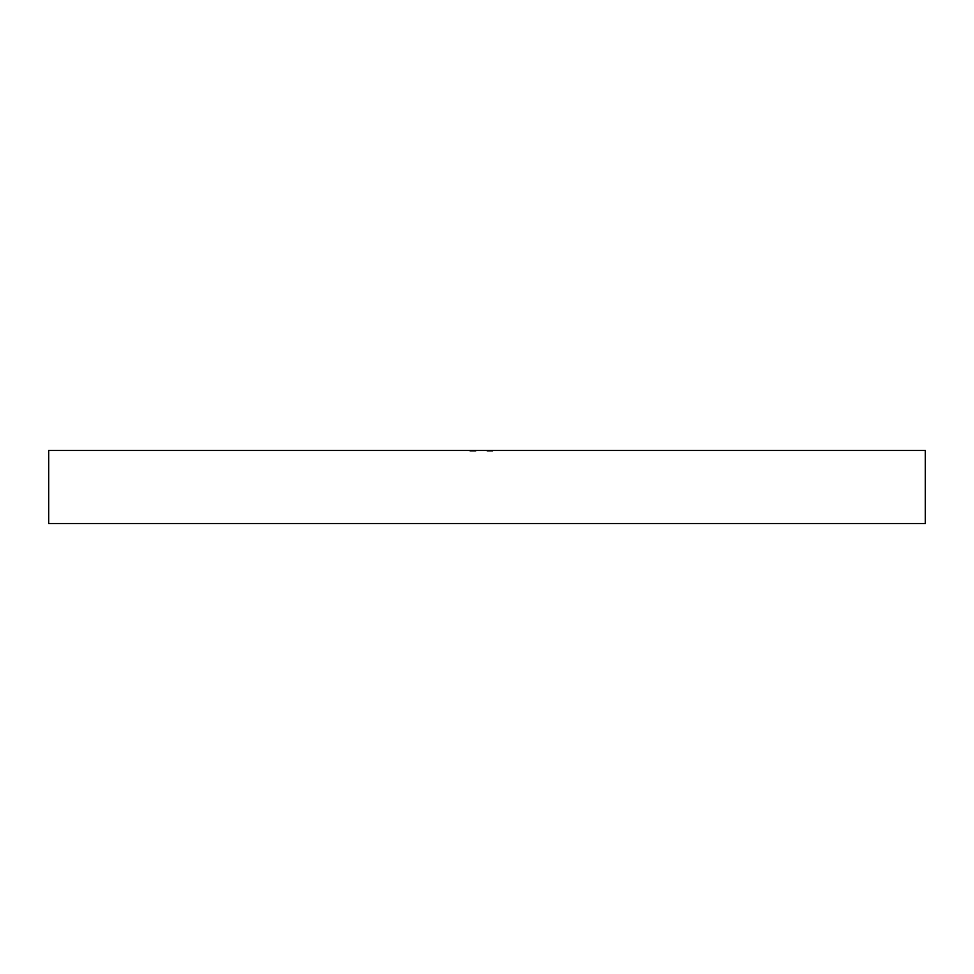 <?xml version="1.0" encoding="UTF-8"?>
<svg xmlns="http://www.w3.org/2000/svg" width="974" height="974" viewBox="0 0 974 974"><rect width="100%" height="100%" fill="white"/><g stroke="black" fill="none" stroke-linecap="round" stroke-linejoin="round"><path stroke-width="0.73" stroke-dasharray="4.87 3.65" d="M473.279 451.206L469.882 451.206L475.982 451.206L469.882 451.206L472.926 451.206L469.882 451.206L472.926 451.206L470.479 451.206L472.56 451.206L471.367 451.206L471.367 450.475L475.982 450.475L470.028 450.475L475.982 451.206L475.982 450.475L469.882 450.475L475.982 450.475L469.882 450.475L475.982 450.475L469.882 450.475L475.982 450.475L475.982 451.206L469.882 450.475L475.385 450.475L470.479 450.475L475.385 450.475L470.479 450.475L475.385 450.475L470.479 450.475L472.926 450.475L472.926 451.206L475.982 451.206L474.472 451.206L474.472 450.475L471.964 450.475L474.484 450.475L474.472 451.206L473.279 451.206L473.279 450.475M491.091 451.206L487 451.206L487 450.475L492.941 450.475L486.927 450.475L492.941 450.475L487 450.475L487 451.206L492.795 451.206L492.795 450.475L492.795 451.206L492.199 450.475L492.199 451.206L490.421 451.206L490.421 450.475L486.927 450.475L490.786 450.475L487.45 450.475L490.786 450.475L490.421 451.206L489.825 450.475L489.825 451.206L487 451.206L487 450.475L487.731 451.206L487.731 450.475L486.927 451.206L486.927 450.475L486.927 451.206L489.131 451.206L489.131 450.475L487.45 450.475L489.106 450.475L489.106 451.206L491.31 451.206L491.31 450.475L491.31 451.206L490.458 450.475L491.237 451.206L491.237 450.475L491.237 451.206L487 451.206L491.237 451.206L491.237 450.475L490.47 451.206L491.31 451.206L487 451.206L487 450.475L487 451.206L489.959 451.206L489.959 450.475L490.786 451.206L487.45 451.206L490.786 451.206L490.786 450.475L490.786 451.206L489.666 451.206L489.666 450.475L489.666 451.206L487 451.206L487 450.475L487 451.206L491.237 451.206L491.237 450.475L490.47 451.206L490.47 450.475L491.31 451.206L491.31 450.475L491.31 451.206L487 451.206L487 450.475L487 451.206L490.786 451.206L490.786 450.475L490.786 451.206L487 451.206L487 450.475L487 451.206L491.237 451.206L491.237 450.475L490.506 451.206L491.091 450.475M48.7 450.475L925.3 450.475M48.7 523.525L925.3 523.525M469.882 451.206L475.385 451.206L469.882 451.206L469.882 450.475L469.882 451.206L469.882 450.475L469.882 451.206L472.926 451.206L472.926 450.475L472.926 451.206L472.926 450.475L472.926 451.206L475.982 451.206L475.982 450.475L475.982 451.206L474.253 451.206L474.253 450.475L474.253 451.206L470.625 451.206L470.625 450.475L470.028 451.206L470.028 450.475L470.028 451.206L470.028 450.475L470.028 451.206L475.239 451.206L475.239 450.475L475.823 451.206L475.823 450.475L475.823 451.206L475.823 450.475L475.823 451.206L475.823 450.475L475.823 451.206L470.028 451.206L470.028 450.475L470.028 451.206L472.427 451.206L472.427 450.475L472.427 451.206L474.204 451.206L474.204 450.475L474.204 451.206L475.385 451.206L475.385 450.475L475.385 451.206L475.385 450.475L475.385 451.206L474.046 451.206L474.046 450.475L474.046 451.206L475.982 451.206L472.926 451.206L472.926 450.475L472.926 451.206L469.882 451.206L469.882 450.475M471.477 451.206L471.477 450.475L471.477 451.206L472.926 451.206L472.926 450.475L472.926 451.206L475.982 451.206L475.982 450.475L475.982 451.206L470.625 451.206L470.625 450.475L470.028 451.206L470.028 450.475L470.028 451.206L475.385 451.206L475.385 450.475L475.385 451.206L474.046 451.206L474.046 450.475L474.046 451.206L475.982 451.206L475.982 450.475L475.982 451.206L470.479 451.206L471.477 450.475M471.964 451.206L471.964 450.475L471.964 451.206L471.952 450.475L471.964 451.206L471.964 450.475L471.964 451.206L471.964 450.475L471.964 451.206L474.484 451.206L471.964 451.206L471.964 450.475M472.56 451.206L472.56 450.475L472.56 451.206M490.287 451.206L486.927 451.206L489.131 451.206L487.45 451.206L487.45 450.475L487.45 451.206L489.106 451.206L489.118 450.475L489.131 451.206L490.786 451.206L487 451.206L487 450.475L487 451.206L490.786 451.206L490.786 450.475L490.786 451.206L487 451.206L487 450.475L487 451.206L491.31 451.206L490.287 450.475M473.705 451.206L473.705 450.475M473.827 451.206L473.827 450.475M471.927 451.206L471.927 450.475M471.513 451.206L471.513 450.475L471.513 451.206M473.23 451.206L473.23 450.475M491.31 451.206L486.927 451.206L491.31 451.206L491.31 450.475M492.941 451.206L492.941 450.475L492.941 451.206L492.941 450.475L492.941 451.206L487 451.206L487 450.475L487 451.206L487 450.475L487 451.206L492.941 451.206M490.421 451.206L490.421 450.475L489.532 451.206L490.397 451.206M489.106 451.206L489.106 450.475L489.155 451.206M487.45 451.206L487.45 450.475M488.339 451.206L488.339 450.475M488.096 451.206L488.096 450.475M486.927 451.206L486.927 450.475M489.009 451.206L489.009 450.475L488.997 451.206M489.532 451.206L489.532 450.475L489.532 451.206M490.786 451.206L490.786 450.475M474.496 451.206L474.496 450.475L474.496 451.206M472.78 451.206L472.78 450.475M471.757 451.206L471.757 450.475M471.586 451.206L471.586 450.475L471.586 451.206M470.795 451.206L470.795 450.475M471.708 451.206L471.708 450.475M473.522 451.206L473.522 450.475M471.367 451.206L471.367 450.475L471.367 451.206L470.028 451.206L470.028 450.475L470.028 451.206L471.367 451.206M474.484 451.206L474.484 450.475M472.926 451.206L472.926 450.475L472.926 451.206M470.479 451.206L470.479 450.475M489.167 451.206L489.167 450.475L489.167 451.206M488.534 451.206L488.534 450.475L488.534 451.206M489.301 451.206L489.301 450.475L489.301 451.206M488.644 451.206L488.644 450.475M488.778 451.206L488.778 450.475M472.171 451.206L472.171 450.475L472.171 451.206"/><path stroke-width="1.46" d="M925.3 523.525L48.7 523.525L48.7 450.475L925.3 450.475L925.3 523.525"/></g></svg>
